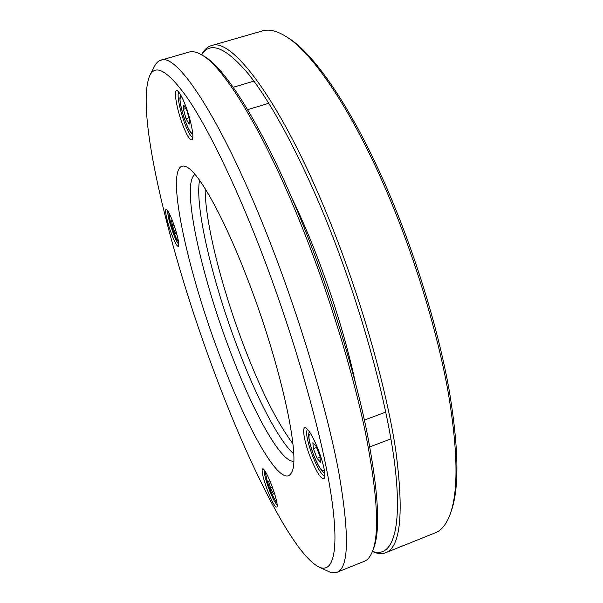<?xml version="1.0" encoding="UTF-8"?>
<svg xmlns="http://www.w3.org/2000/svg" width="603" height="603" viewBox="0 0 603 603"><rect width="100%" height="100%" fill="white"/><g stroke="black" fill="none" stroke-linecap="round" stroke-linejoin="round"><path stroke-width="0.9" d="M186.915 110.681L189.591 120.231L189.123 124.188L186.033 118.708L183.387 109.286L183.802 105.216L186.915 110.681M188.92 117.834L186.033 118.708M185.724 108.585L183.387 109.286M174.192 225.567L172.556 226.095L171.508 220.69L172.873 221.896M176.008 231.258L176.566 234.183L175.066 232.803L172.556 226.095M176.227 232.426L175.066 232.803M272.42 487.247L270.543 487.955L268.606 481.209L269.518 480.455L271.146 483.885M273.378 489.938L274.35 493.337L273.408 494.008L270.543 487.955M269.684 480.802L268.606 481.209M320.404 462.23L317.095 458.37L313.356 448.662L312.859 442.662L316.153 446.408L319.952 456.267L320.404 462.23M320.027 457.262L317.095 458.37M316.552 447.464L313.356 448.662M267.242 489.772C262.486 476.34 261.061 469.322 262.983 468.712C265.109 470.287 268.116 476.084 271.991 486.086C275.948 497.045 277.636 504.01 277.063 506.987C275.383 507.93 272.111 502.193 267.242 489.772M185.196 104.801C190.571 118.505 194.249 136.497 192.38 139.414C190.586 141.404 187.458 136.813 182.995 125.635C176.558 109.286 172.978 87.729 177.41 90.767C179.46 92.153 182.053 96.834 185.196 104.801M310.048 456.539C303.92 440.846 301.56 425.552 305.834 427.957C309.226 430.218 313.424 437.574 318.422 450.042C323.607 464.137 325.65 473.513 324.55 478.164C321.723 480.478 316.884 473.272 310.048 456.539M172.85 221.829C177.282 234.333 179.204 242.474 178.624 246.235C177.448 247.23 175.096 243.152 171.561 234.002C167.016 222.04 164.046 207.869 166.518 209.497C167.981 210.53 170.091 214.638 172.85 221.829M213.899 371.079C248.376 463.948 292.606 553.539 318.844 566.971C333.67 574.026 340.152 549.808 330.105 488.543C320.087 427.489 292.146 330.632 259.086 245.866C233.738 180.877 207.575 127.791 187.993 98.839C168.35 71.139 155.619 63.375 149.793 75.556C134.439 111.11 170.129 254.255 213.899 371.079M219.598 355.303C185.136 265.019 162.034 154.602 186.802 167.031C198.809 172.737 223.532 216.409 247.32 278.465C280.847 364.514 300.807 457.828 291.746 472.089C282.46 492.674 246.951 429.246 219.598 355.303M307.44 429.253C305.502 432.321 307.161 441.072 312.414 455.514C317.623 468.486 321.791 475.345 324.919 476.099M264.363 470.084C263.933 473.016 265.471 479.332 268.983 489.033C272.42 497.965 275.164 503.294 277.214 505.013M167.822 210.937C167.491 214.811 169.262 222.175 173.121 233.029C175.511 239.293 177.41 243.062 178.812 244.321M178.91 92.214C176.491 93.616 179.913 111.118 185.046 124.21C188.287 132.456 190.88 136.858 192.809 137.416M149.793 75.556L154.624 66.074C156.207 62.938 158.272 60.986 160.82 60.217C176.785 52.152 222.16 119.5 269.172 239.979C300.06 318.753 326.766 408.661 338.63 471.433C349.559 534.296 349.009 567.913 336.971 572.285C334.492 573.242 331.665 572.971 328.484 571.471L318.844 566.971M336.971 572.285L364.167 561.363C367.589 560.029 370.363 556.682 372.488 551.323C379.709 533.06 377.372 493.54 365.471 432.781C353.056 372.835 329.69 296.329 302.789 228.876C264.393 132.238 223.894 66.865 201.719 54.888C196.744 51.971 192.5 51.044 188.973 52.092L160.82 60.217M293.669 461.242C280.523 462.539 252.235 410.236 229.698 349.989C200.761 274.154 180.764 183.659 194.995 174.395M293.653 453.803C278.375 440.296 256.019 396.42 237.476 347.275C212.776 282.408 194.588 207.033 199.555 180.267M372.481 551.353C391.219 558.122 402.299 532.954 395.395 469.903C388.505 407.078 361.596 307.688 326.758 221.595C300.015 155.499 271.079 102.239 248.511 74.071C225.763 47.283 210.153 40.876 201.688 54.873L204.168 56.343C226.336 68.335 266.609 133.203 304.658 228.899C331.318 295.696 354.443 371.448 366.707 430.881C378.458 491.144 380.734 530.399 373.528 548.67L372.488 551.323M385.709 552.71L435.26 532.818C441.486 530.406 446.461 524.188 450.177 514.155C458.634 490.729 457.873 449.529 447.886 390.563C437.348 332.607 416.153 262.019 390.277 199.985C354.421 113.703 313.123 52.778 285.822 36.399C276.724 30.776 268.976 28.929 262.584 30.866L211.284 45.662C231.56 36.414 281.631 101.515 329.359 220.103C360.752 297.648 386.154 386.772 395.666 449.68C404.04 512.776 400.724 547.117 385.709 552.71C381.797 554.217 377.365 553.803 372.435 551.474M201.575 54.805C204.033 49.936 207.274 46.883 211.284 45.662M355.484 383.041C346.016 339.444 332.004 294.174 313.454 247.215C306.377 229.517 299.171 213.115 291.837 198.018M285.822 36.399L288.128 37.853C315.346 54.195 356.365 114.623 391.897 200.075C417.54 261.514 438.524 331.409 448.934 388.86C458.8 447.32 459.524 488.234 451.097 511.593L450.177 514.155M205.163 188.671C204.975 222.221 221.693 287.767 243.604 345.278C260.458 389.448 276.89 422.266 292.907 443.74M181.631 96.684L180.146 98.327C178.985 106.693 190.458 138.095 192.568 132.276M169.466 213.877C168.81 216.281 170.174 222.273 173.543 231.838C175.714 237.507 177.335 240.559 178.405 241.004M266.24 473.114L266.179 473.159C263.835 474.388 274.282 502.601 276.671 501.447M310.862 434.002C307.62 433.557 308.525 440.484 313.568 454.783C318.874 467.634 322.477 472.775 324.369 470.204M180.674 94.912L180.003 97.437C179.581 100.106 180.825 106.61 183.734 116.944C189.975 134.439 191.709 133.255 192.764 134.25M253.923 81.126L233.218 87.292M268.795 103.249L247.645 109.663M169.194 213.326C168.373 213.047 169.368 217.954 172.194 228.047C175.541 237.175 177.644 241.697 178.503 241.607M265.878 472.466C265.116 471.885 266.405 480.606 270.777 491.355C274.546 499.518 276.558 503.128 276.822 502.186M309.437 431.778C309.007 432.276 306.565 435.969 313.537 454.828C319.613 470.513 324.354 473.295 324.761 472.842M385.792 412.09L364.4 420.072M390.932 438.886L369.843 446.883"/></g></svg>
